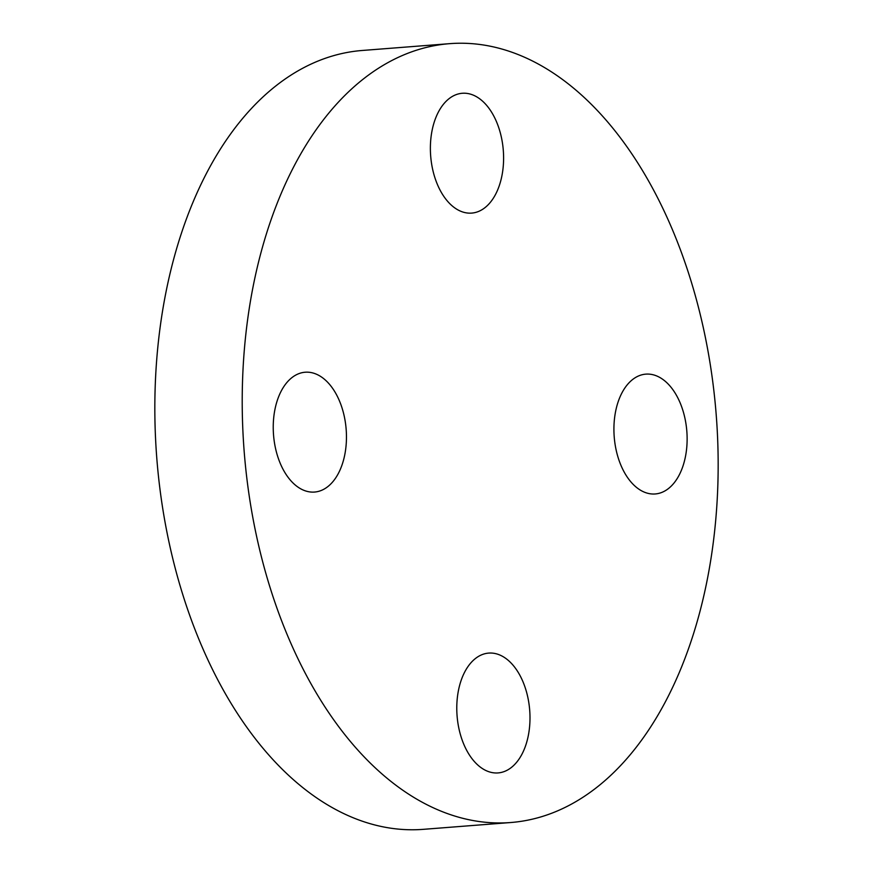 <?xml version="1.0" encoding="UTF-8"?>
<svg xmlns="http://www.w3.org/2000/svg" width="873" height="873" viewBox="0 0 873 873"><rect width="100%" height="100%" fill="white"/><g stroke="black" fill="none" stroke-linecap="round" stroke-linejoin="round"><path stroke-width="1.31" d="M430.487 152.982A60.095 36.426 85.5 0 0 471.66 213.099A60.095 36.426 85.5 0 0 503.492 153.386A60.095 36.426 85.5 0 0 462.319 93.269A60.095 36.426 85.5 0 0 430.487 152.982M273.347 431.939A60.095 36.426 85.5 0 0 314.52 492.056A60.095 36.426 85.5 0 0 346.352 432.342A60.095 36.426 85.5 0 0 305.179 372.225A60.095 36.426 85.5 0 0 273.347 431.939M496.213 772.987A60.095 36.426 85.5 0 0 498.057 772.921A60.095 36.426 85.5 0 0 529.802 711.691A60.095 36.426 85.5 0 0 490.561 653.026A60.095 36.426 85.5 0 0 488.716 653.091A60.095 36.426 85.5 0 0 456.972 714.321A60.095 36.426 85.5 0 0 496.213 772.987M614.025 433.837A60.095 36.426 85.5 0 0 655.197 493.965A60.095 36.426 85.5 0 0 687.018 434.252A60.095 36.426 85.5 0 0 645.845 374.135A60.095 36.426 85.5 0 0 614.025 433.837M242.934 431.764A390.624 236.736 -94.5 0 1 449.813 43.65A390.624 236.736 -94.5 0 1 717.442 434.416A390.624 236.736 -94.5 0 1 510.552 822.541A390.624 236.736 -94.5 0 1 242.934 431.764M510.552 822.541L423.187 829.35A390.624 236.736 -94.5 0 1 155.558 438.584A390.624 236.736 -94.5 0 1 362.448 50.459L449.813 43.65"/></g></svg>
